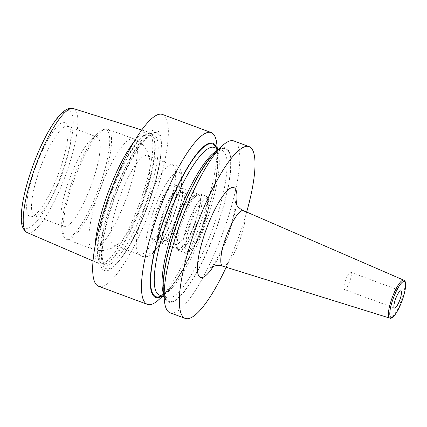 <?xml version="1.0" encoding="UTF-8"?>
<svg xmlns="http://www.w3.org/2000/svg" width="427" height="427" viewBox="0 0 427 427"><rect width="100%" height="100%" fill="white"/><g stroke="black" fill="none" stroke-linecap="round" stroke-linejoin="round"><path stroke-width="0.32" stroke-dasharray="2.13 1.6" d="M94.986 246.817A70.215 16.6 110.4 0 0 98.925 263.496A70.215 16.6 110.4 0 0 99.235 263.646A70.215 16.6 110.4 0 0 100.489 263.955A70.215 16.6 110.4 0 0 139.41 203.658A70.215 16.6 110.4 0 0 149.231 132.573A70.215 16.6 110.4 0 0 148.767 132.279A70.215 16.6 110.4 0 0 148.078 131.991A70.215 16.6 110.4 0 0 133.881 141.972M65.176 122.645A50.167 11.86 110.4 0 0 36.834 163.845A50.167 11.86 110.4 0 0 29.57 216.388A50.167 11.86 110.4 0 0 31.657 216.66A50.167 11.86 110.4 0 0 58.488 173.64A50.167 11.86 110.4 0 0 66.212 123.526A50.167 11.86 110.4 0 0 65.176 122.645M34.608 215.694A47.733 11.283 -69.6 0 0 36.263 215.8A47.733 11.283 -69.6 0 0 61.792 174.867A47.733 11.283 -69.6 0 0 69.137 127.182A47.733 11.283 -69.6 0 0 68.155 126.344A47.733 11.283 110.4 0 0 67.813 126.189A47.733 11.283 110.4 0 0 40.907 166.279A47.733 11.283 110.4 0 0 34.272 215.539A47.733 11.283 -69.6 0 0 34.608 215.694L63.885 226.55A47.733 11.283 -69.6 0 1 63.548 226.401A47.733 11.283 110.4 0 1 60.976 220.732L62.161 230.991A57.88 13.68 110.4 0 0 65.283 237.866A57.88 13.68 -69.6 0 0 97.986 190.325A57.88 13.68 -69.6 0 0 106.371 129.701A57.88 13.68 110.4 0 0 98.68 132.562A57.88 13.68 110.4 0 0 72.996 179.02A57.88 13.68 110.4 0 0 62.161 230.991C63.233 236.286 64.573 239.008 66.185 239.157L66.82 239.446A58.798 13.899 -69.6 0 1 66.404 239.259A58.798 13.899 110.4 0 1 74.581 178.577A58.798 13.899 110.4 0 1 107.721 129.189L133.587 138.786A58.798 13.899 110.4 0 0 100.441 188.174A58.798 13.899 110.4 0 0 92.269 248.85A58.798 13.899 -69.6 0 0 92.686 249.042A58.798 13.899 -69.6 0 0 125.832 199.655A58.798 13.899 -69.6 0 0 134.003 138.972A58.798 13.899 110.4 0 0 133.587 138.786L136.619 140.157C141.663 143.034 145.287 146.952 147.486 151.911L150.048 161.523A47.733 11.283 -69.6 0 1 141.102 204.287A47.733 11.283 -69.6 0 1 119.992 242.541A47.733 11.283 -69.6 0 1 113.924 245.114A47.733 11.283 -69.6 0 1 113.582 244.965A47.733 11.283 110.4 0 1 120.222 195.705A47.733 11.283 110.4 0 1 147.128 155.615L172.556 165.046A47.733 11.283 110.4 0 0 170.608 165.003A47.733 11.283 110.4 0 0 145.377 205.873A47.733 11.283 110.4 0 0 137.852 253.312A47.733 11.283 110.4 0 0 139.015 254.396A47.733 11.283 -69.6 0 0 139.351 254.551A47.733 11.283 -69.6 0 0 166.258 214.461A47.733 11.283 -69.6 0 0 172.898 165.201A47.733 11.283 110.4 0 0 172.556 165.046M67.813 126.189L97.089 137.051A47.733 11.283 110.4 0 1 97.431 137.2A47.733 11.283 -69.6 0 1 90.791 186.46A47.733 11.283 -69.6 0 1 63.885 226.55M97.089 137.051A47.733 11.283 110.4 0 0 91.084 139.565A47.733 11.283 110.4 0 0 69.911 177.878A47.733 11.283 110.4 0 0 60.976 220.732M147.128 155.615A47.733 11.283 110.4 0 1 147.464 155.764A47.733 11.283 -69.6 0 1 150.048 161.523M174.632 184.048A30.653 7.248 110.4 0 0 157.312 209.225A30.653 7.248 110.4 0 0 152.871 241.335A30.653 7.248 110.4 0 0 155.065 241.18A30.653 7.248 110.4 0 0 170.549 215.213A30.653 7.248 110.4 0 0 175.748 185.425A30.653 7.248 110.4 0 0 174.632 184.048M175.043 184.982A29.922 7.072 110.4 0 0 174.83 184.886A29.922 7.072 110.4 0 0 157.963 210.02A29.922 7.072 110.4 0 0 153.8 240.897A29.922 7.072 110.4 0 0 154.014 240.993A29.922 7.072 110.4 0 0 155.94 240.748A29.922 7.072 110.4 0 0 171.051 215.4A29.922 7.072 110.4 0 0 176.127 186.327A29.922 7.072 110.4 0 0 175.043 184.982M159.314 242.942A29.922 7.072 110.4 0 0 159.522 243.038A29.922 7.072 110.4 0 0 161.449 242.792A29.922 7.072 110.4 0 0 176.564 217.444A29.922 7.072 110.4 0 0 181.64 188.371A29.922 7.072 110.4 0 0 180.552 187.026A29.922 7.072 -69.6 0 0 180.338 186.93A29.922 7.072 -69.6 0 0 163.472 212.064A29.922 7.072 -69.6 0 0 159.314 242.942M164.705 240.401A25.663 6.063 -69.6 0 1 168.275 213.916A25.663 6.063 -69.6 0 1 182.74 192.363A25.663 6.063 -69.6 0 1 182.921 192.449A25.663 6.063 -69.6 0 1 183.856 193.602A25.663 6.063 -69.6 0 1 179.5 218.533A25.663 6.063 -69.6 0 1 166.541 240.273A25.663 6.063 -69.6 0 1 164.886 240.481A25.663 6.063 -69.6 0 1 164.705 240.401M175.518 244.409A25.663 6.063 -69.6 0 1 174.584 243.257A25.663 6.063 -69.6 0 1 178.94 218.325A25.663 6.063 -69.6 0 1 191.899 196.585A25.663 6.063 -69.6 0 1 193.548 196.377A25.663 6.063 -69.6 0 1 193.735 196.457A25.663 6.063 -69.6 0 1 190.164 222.942A25.663 6.063 -69.6 0 1 175.7 244.495A25.663 6.063 -69.6 0 1 175.518 244.409M103.953 270.323A74.874 17.699 -69.6 0 1 114.799 191.904A74.874 17.699 -69.6 0 1 157.099 130.406A74.874 17.699 -69.6 0 1 161.257 148.954A74.874 17.699 -69.6 0 1 120.291 259.376A74.874 17.699 -69.6 0 1 103.953 270.323M98.648 286.287A91.645 21.665 -69.6 0 0 150.309 209.31A91.645 21.665 -69.6 0 0 163.05 114.735A91.645 21.665 110.4 0 0 162.404 114.441M170.085 312.788A91.645 21.665 110.4 0 0 221.746 235.816A91.645 21.665 110.4 0 0 234.492 141.241A91.645 21.665 110.4 0 0 233.841 140.947M163.397 292.121A82.251 19.445 110.4 0 0 167.832 301.884A82.251 19.445 -69.6 0 0 214.301 234.327A82.251 19.445 -69.6 0 0 226.214 148.185A82.251 19.445 110.4 0 0 215.288 152.252M216.911 148.447A82.251 19.445 -69.6 0 1 217.877 153.208A82.251 19.445 -69.6 0 1 202.478 227.057A82.251 19.445 -69.6 0 1 165.986 293.082A82.251 19.445 -69.6 0 1 162.148 296.06M158.961 299.557A91.645 21.665 110.4 0 0 199.617 225.995A91.645 21.665 110.4 0 0 216.777 143.718M246.662 212.048A91.645 21.665 -69.6 0 1 226.177 267.254M344.402 289.485A9.164 2.167 110.4 0 1 344.338 289.458A9.164 2.167 -69.6 0 1 345.614 280A9.164 2.167 -69.6 0 1 350.78 272.303A9.164 2.167 -69.6 0 1 350.845 272.33A9.164 2.167 110.4 0 1 349.569 281.788A9.164 2.167 110.4 0 1 344.402 289.485L394.495 308.07M198.374 194.274A29.324 6.933 -69.6 0 1 194.296 224.538A29.324 6.933 -69.6 0 1 177.765 249.171A29.324 6.933 -69.6 0 1 177.557 249.074A29.324 6.933 -69.6 0 1 181.635 218.811A29.324 6.933 -69.6 0 1 198.165 194.178A29.324 6.933 -69.6 0 1 198.374 194.274M160.066 242.584A29.324 6.933 110.4 0 0 160.274 242.68A29.324 6.933 110.4 0 0 176.805 218.048A29.324 6.933 110.4 0 0 180.883 187.784A29.324 6.933 110.4 0 0 180.674 187.688A29.324 6.933 110.4 0 0 164.144 212.32A29.324 6.933 110.4 0 0 160.066 242.584M27.349 232.672A66.185 15.644 -69.6 0 0 64.691 177.531A66.185 15.644 -69.6 0 0 74.036 108.853A66.185 15.644 110.4 0 0 73.385 108.575M101.396 263.71A69.558 16.445 -69.6 0 1 111.474 190.858A69.558 16.445 -69.6 0 1 150.774 133.726A69.558 16.445 -69.6 0 1 151.233 134.014A69.558 16.445 -69.6 0 1 141.502 204.437A69.558 16.445 -69.6 0 1 102.944 264.169A69.558 16.445 -69.6 0 1 101.396 263.71M69.564 111.095A62.523 14.78 -69.6 0 1 60.506 176.581A62.523 14.78 -69.6 0 1 25.182 227.938A62.523 14.78 110.4 0 1 34.24 162.447A62.523 14.78 110.4 0 1 69.564 111.095M91.084 139.565L98.68 132.562C103.35 128.372 106.334 128.527 107.721 129.189A58.798 13.899 110.4 0 1 108.143 129.381A58.798 13.899 -69.6 0 1 99.966 190.058A58.798 13.899 -69.6 0 1 66.82 239.446L92.686 249.042C97.735 250.82 102.747 251.023 107.716 249.646L111.687 248.199L119.992 242.541M179.073 172.359A43.164 10.205 -69.6 0 1 172.823 217.567A43.164 10.205 -69.6 0 1 148.436 253.024A43.164 10.205 110.4 0 1 154.686 207.816A43.164 10.205 110.4 0 1 179.073 172.359M177.707 249.421A29.596 6.997 110.4 0 0 194.429 225.109A29.596 6.997 110.4 0 0 198.715 194.109A29.596 6.997 110.4 0 0 196.601 194.258A29.596 6.997 110.4 0 0 181.651 219.334A29.596 6.997 110.4 0 0 176.629 248.092A29.596 6.997 110.4 0 0 177.707 249.421M200.364 194.034A30.242 7.147 110.4 0 0 200.151 193.938A30.242 7.147 110.4 0 0 183.103 219.339A30.242 7.147 110.4 0 0 178.897 250.548A30.242 7.147 110.4 0 0 179.11 250.644A30.242 7.147 110.4 0 0 196.158 225.242A30.242 7.147 110.4 0 0 200.364 194.034M205.878 196.078A30.242 7.147 110.4 0 0 205.665 195.982A30.242 7.147 110.4 0 0 188.617 221.383A30.242 7.147 110.4 0 0 184.411 252.592A30.242 7.147 110.4 0 0 184.624 252.693A30.242 7.147 110.4 0 0 201.672 227.292A30.242 7.147 110.4 0 0 205.878 196.078M207.1 198.881A28.043 6.629 110.4 0 0 191.259 221.912A28.043 6.629 110.4 0 0 187.197 251.284A28.043 6.629 110.4 0 0 203.038 228.248A28.043 6.629 110.4 0 0 207.1 198.881M151.265 133.987A69.484 16.423 -69.6 0 1 141.604 205.691A69.484 16.423 -69.6 0 1 102.437 264.057A69.484 16.423 -69.6 0 1 101.941 263.833A69.484 16.423 -69.6 0 1 111.602 192.123A69.484 16.423 -69.6 0 1 150.774 133.763A69.484 16.423 -69.6 0 1 151.265 133.987M104.855 264.911A69.484 16.423 -69.6 0 1 114.516 193.207A69.484 16.423 -69.6 0 1 153.683 134.847A69.484 16.423 -69.6 0 1 154.179 135.065A69.484 16.423 -69.6 0 1 144.518 206.775A69.484 16.423 -69.6 0 1 105.346 265.135A69.484 16.423 -69.6 0 1 104.855 264.911M157.109 132.952A72.489 17.133 -69.6 0 1 161.134 150.907A72.489 17.133 -69.6 0 1 121.471 257.817A72.489 17.133 -69.6 0 1 105.65 268.412A72.489 17.133 -69.6 0 1 116.155 192.492A72.489 17.133 -69.6 0 1 157.109 132.952M225.942 148.911A81.472 19.258 -69.6 0 1 214.135 234.242A81.472 19.258 -69.6 0 1 168.105 301.158A81.472 19.258 110.4 0 1 179.911 215.827A81.472 19.258 110.4 0 1 225.942 148.911M163.931 296.722L166.904 297.806C165.895 297.747 164.934 295.447 164.027 290.91C163.52 287.243 163.546 282.482 164.117 276.627C165.948 259.701 171.099 239.798 179.575 216.927C187.672 195.662 196.239 178.385 205.28 165.105C208.798 160.045 211.995 156.229 214.872 153.667C218.656 150.667 220.999 149.546 221.901 150.299A78.723 18.607 110.4 0 1 222.456 150.55A78.723 18.607 -69.6 0 1 211.514 231.792A78.723 18.607 -69.6 0 1 167.138 297.913A78.723 18.607 -69.6 0 1 166.578 297.656A78.723 18.607 110.4 0 1 163.594 293.824M218.693 149.108L221.901 150.299A78.723 18.607 110.4 0 0 216.548 151.083M214.696 147.673A78.723 18.607 110.4 0 0 214.135 147.416L215.822 149.237C216.825 150.928 218.325 156.068 217.156 168.702C215.325 185.633 210.175 205.531 201.693 228.402C193.602 249.672 185.03 266.944 175.993 280.224C172.476 285.284 169.279 289.1 166.397 291.662C162.618 294.662 160.274 295.783 159.372 295.03A78.723 18.607 -69.6 0 0 203.748 228.909A78.723 18.607 -69.6 0 0 214.696 147.673M216.281 148.212A81.472 19.258 -69.6 0 1 202.307 226.993A81.472 19.258 -69.6 0 1 161.518 295.826M213.42 266.304A47.941 11.332 110.4 0 0 236.366 204.442M222.787 266.197A29.634 7.003 110.4 0 0 239.472 241.1A29.634 7.003 110.4 0 0 243.529 210.692A29.634 7.003 110.4 0 0 243.401 210.634M403.91 280.235A20.218 4.777 -69.6 0 1 401.145 300.976A20.218 4.777 -69.6 0 1 389.76 318.099M141.684 129.984L148.078 131.991M100.489 263.955L102.944 264.169L105.346 265.135L103.804 263.539C102.902 262.082 101.557 257.695 102.491 246.785C104.012 231.882 108.533 214.247 116.053 193.89C121.844 178.55 128.089 165.313 134.783 154.184C137.985 148.911 141.017 144.636 143.867 141.353C150.662 133.827 153.266 134.542 153.683 134.847L151.233 134.014L149.231 132.573M93.081 260.993L99.235 263.646M69.137 127.182L66.212 123.526M36.263 215.8L31.657 216.66M113.924 245.114L139.351 254.551M170.608 165.003C172.903 164.475 174.921 164.694 176.671 165.66C179.682 167.4 181.416 170.549 181.865 175.102C182.361 186.396 179.553 200.156 173.431 216.388C167.774 231.386 160.739 245.418 152.941 253.019C149.973 256.552 145.933 257.55 140.819 256.008L137.852 253.312M176.127 186.327L175.748 185.425M155.94 240.748L155.065 241.18M154.014 240.993L159.522 243.038M174.83 184.886L180.338 186.93M193.548 196.377L182.74 192.363M175.7 244.495L164.886 240.481M174.584 243.257L176.629 248.092C177.477 249.581 178.144 250.361 178.635 250.43L184.624 252.693C186.919 256.008 197.157 245.771 203.364 227.564L208.008 211.456C209.854 199.201 208.632 198.496 206.14 196.196L200.151 193.938L196.601 194.258L191.899 196.585M183.856 193.602L181.64 188.371M166.541 240.273L161.449 242.792M161.257 148.954L161.134 150.907C159.895 179.217 138.994 235.549 121.471 257.817L120.291 259.376M217.877 153.208L217.343 148.607M165.986 293.082L162.58 296.221M210.773 267.692C211.546 267.9 214.93 262.45 220.924 251.343L227.404 236.062C231.493 224.912 234.065 215.027 235.117 206.406L235.266 201.667M350.78 272.303L400.873 290.883M177.765 249.171L160.274 242.68M198.165 194.178L180.674 187.688"/><path stroke-width="0.64" d="M133.881 141.972A70.215 16.6 110.4 0 0 94.986 246.817M217.343 148.607L216.777 143.718A91.645 21.665 110.4 0 0 211.835 132.834A91.645 21.665 110.4 0 0 211.184 132.541L162.404 114.441A91.645 21.665 110.4 0 0 110.742 191.419A91.645 21.665 110.4 0 0 97.996 285.994A91.645 21.665 -69.6 0 0 98.648 286.287L147.432 304.387A91.645 21.665 110.4 0 0 158.961 299.557L162.58 296.221M246.662 212.048A91.645 21.665 -69.6 0 0 249.71 146.888A91.645 21.665 110.4 0 0 249.058 146.594A91.645 21.665 110.4 0 0 197.402 223.567A91.645 21.665 110.4 0 0 184.656 318.142A91.645 21.665 -69.6 0 0 185.307 318.435A91.645 21.665 -69.6 0 0 226.177 267.254M249.058 146.594L233.841 140.947A91.645 21.665 110.4 0 0 222.312 145.772A91.645 21.665 110.4 0 0 181.651 219.334A91.645 21.665 110.4 0 0 164.496 301.611A91.645 21.665 110.4 0 0 169.439 312.495A91.645 21.665 110.4 0 0 170.085 312.788L185.307 318.435M211.184 132.541A91.645 21.665 110.4 0 0 159.527 209.513A91.645 21.665 110.4 0 0 146.781 304.088A91.645 21.665 110.4 0 0 147.432 304.387M222.312 145.772L215.288 152.252A82.251 19.445 110.4 0 0 178.796 218.272A82.251 19.445 110.4 0 0 163.397 292.121L164.496 301.611M162.148 296.06A82.251 19.445 -69.6 0 1 155.054 297.144A82.251 19.445 110.4 0 1 166.973 211.002A82.251 19.445 110.4 0 1 213.441 143.445A82.251 19.445 -69.6 0 1 216.911 148.447M400.937 290.915A9.164 2.167 110.4 0 0 400.873 290.883A9.164 2.167 110.4 0 0 395.706 298.58A9.164 2.167 110.4 0 0 394.431 308.038A9.164 2.167 110.4 0 0 394.495 308.07A9.164 2.167 110.4 0 0 399.661 300.373A9.164 2.167 110.4 0 0 400.937 290.915M27.349 232.672L26.784 232.4C20.565 227.933 21.265 220.263 21.35 214.162C21.628 209.107 22.455 203.316 23.832 196.788C25.972 186.732 29.095 176.121 33.194 164.945C38.868 149.669 45.059 136.656 51.768 125.906C55.723 119.613 59.508 114.932 63.111 111.847C67.135 108.629 70.562 107.54 73.385 108.575A66.185 15.644 110.4 0 0 36.114 164.608A66.185 15.644 110.4 0 0 27.056 232.534A66.185 15.644 -69.6 0 0 27.349 232.672L93.081 260.993M216.548 151.083A78.723 18.607 110.4 0 0 177.072 217.631A78.723 18.607 110.4 0 0 163.594 293.824M218.693 149.108L214.135 147.416A78.723 18.607 110.4 0 0 169.759 213.537A78.723 18.607 110.4 0 0 158.812 294.779A78.723 18.607 -69.6 0 0 159.372 295.03L163.931 296.722M161.518 295.826A81.472 19.258 -69.6 0 1 155.332 296.418A81.472 19.258 110.4 0 1 167.133 211.087A81.472 19.258 110.4 0 1 213.164 144.171A81.472 19.258 -69.6 0 1 216.281 148.212M236.366 204.442A47.941 11.332 110.4 0 0 234.199 187.72A47.941 11.332 110.4 0 0 207.116 227.095A47.941 11.332 110.4 0 0 200.172 277.304A47.941 11.332 110.4 0 0 213.42 266.304M235.272 201.683L236.168 204.074C237.247 206.305 239.259 208.301 242.216 210.057L243.401 210.634A29.634 7.003 110.4 0 0 226.678 235.314A29.634 7.003 110.4 0 0 222.488 266.074A29.634 7.003 110.4 0 0 222.787 266.197C216.788 263.977 210.308 267.564 210.773 267.692M243.401 210.634L403.99 280.272C404.977 280.139 405.533 281.911 405.65 285.594C405.41 289.821 404.172 294.988 401.935 301.099C399.651 307.157 397.227 311.859 394.665 315.201C392.248 317.928 390.614 318.894 389.76 318.099A20.218 4.777 -69.6 0 1 389.557 318.014A20.218 4.777 -69.6 0 1 392.413 297.032A20.218 4.777 -69.6 0 1 403.825 280.192A20.218 4.777 -69.6 0 1 403.91 280.235M390.897 317.341A19.119 4.521 -69.6 0 1 393.667 297.315A19.119 4.521 -69.6 0 1 404.47 281.612A19.119 4.521 -69.6 0 1 401.7 301.638A19.119 4.521 -69.6 0 1 390.897 317.341M73.385 108.575L141.684 129.984M389.76 318.099L222.787 266.197"/></g></svg>
